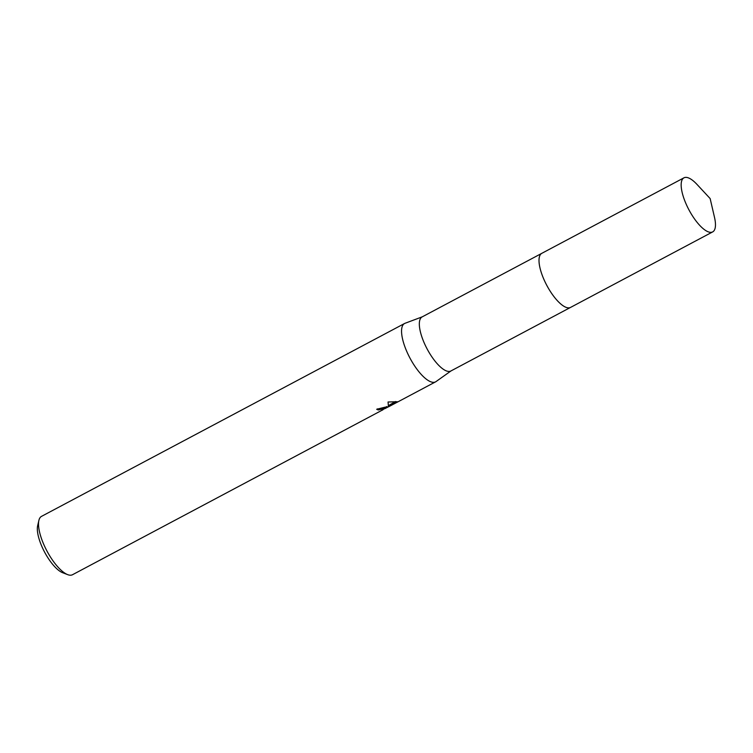 <?xml version="1.0" encoding="UTF-8"?>
<svg xmlns="http://www.w3.org/2000/svg" width="753" height="753" viewBox="0 0 753 753"><rect width="100%" height="100%" fill="white"/><g stroke="black" fill="none" stroke-linecap="round" stroke-linejoin="round"><path stroke-width="1.13" d="M541.548 253.469L422.122 316.909A30.619 10.617 62 0 0 425.549 345.843A30.619 10.617 62 0 0 448.374 371.417A30.619 10.617 62 0 0 450.859 370.994L570.285 307.544M422.339 316.806L405.048 323.282A33.038 11.464 62 0 0 404.568 323.498A33.038 11.464 62 0 0 408.258 354.71A33.038 11.464 62 0 0 432.9 382.317A33.038 11.464 62 0 0 435.573 381.856A33.038 11.464 62 0 0 436.015 381.583L451.066 370.881M377.535 408.841A31.937 11.079 62 0 0 377.893 408.973L378.326 409.971A33.038 11.464 -118 0 1 376.679 409.265L388.463 406.695L388.049 401.998L397.236 401.726L388.539 406.818L396.52 402.582M404.568 323.498L41.528 516.36A33.038 11.464 62 0 0 38.883 520.427A33.038 11.464 62 0 0 46.902 550.923A33.038 11.464 62 0 0 67.685 574.643A33.038 11.464 62 0 0 69.85 575.179A33.038 11.464 62 0 0 72.523 574.718L380.359 411.138M388.51 406.752L384.981 408.625M382.853 409.839L381.752 410.441M380.331 411.157L385.376 408.173L378.326 409.971M377.893 408.973L384.952 407.185L385.376 408.173M388.576 405.547L395.541 401.518M38.883 520.427L37.65 525.707A28.633 9.93 62 0 0 44.606 552.137A28.633 9.93 62 0 0 62.612 572.694L67.685 574.643M539.167 258.053A30.619 10.617 62 0 0 546.782 285.359A30.619 10.617 62 0 0 565.145 306.96M540.127 255.022A30.619 10.627 62 0 0 546.706 285.199A30.619 10.627 62 0 0 568.054 307.845M685.945 203.63A30.619 10.617 62 0 0 712.686 231.896A30.619 10.617 62 0 0 714.503 217.363L710.145 198.576L697.014 184.438A30.619 10.617 62 0 0 683.959 177.821A30.619 10.617 62 0 0 685.945 203.63M683.959 177.821L541.802 253.328A30.628 10.627 62 0 0 543.788 279.147A30.628 10.627 62 0 0 570.539 307.422L712.686 231.896M435.573 381.856L396.991 402.347M386.684 406.573L385.056 407.439"/></g></svg>
